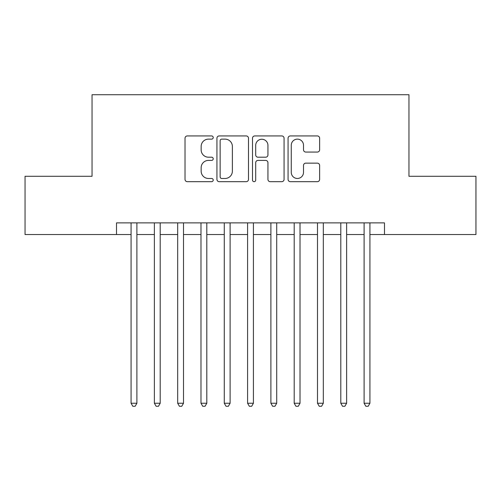 <?xml version="1.0" encoding="UTF-8"?>
<svg xmlns="http://www.w3.org/2000/svg" width="501" height="501" viewBox="0 0 501 501"><rect width="100%" height="100%" fill="white"/><g stroke="black" fill="none" stroke-linecap="round" stroke-linejoin="round"><path stroke-width="0.75" d="M213.219 137.531A1.603 1.603 0 0 0 211.616 135.934L187.311 135.934A2.286 2.286 0 0 0 185.026 138.22L185.026 179.389A2.286 2.286 0 0 0 187.311 181.675L211.616 181.675A1.603 1.603 0 0 0 213.219 180.078A1.603 1.603 0 0 0 211.616 178.475L208.472 178.475A7.321 7.321 0 0 1 201.151 171.154L201.151 167.729A7.321 7.321 0 0 1 208.472 160.408L211.616 160.408A1.603 1.603 0 0 0 213.219 158.804A1.603 1.603 0 0 0 211.616 157.201L208.472 157.201A7.321 7.321 0 0 1 201.151 149.887L201.151 146.455A7.321 7.321 0 0 1 208.472 139.134L211.616 139.134A1.603 1.603 0 0 0 213.219 137.531M317.346 152.06A2.286 2.286 0 0 0 319.632 149.768L319.632 138.22A2.286 2.286 0 0 0 317.346 135.934L290.355 135.934A2.286 2.286 0 0 0 288.069 138.22L288.069 179.389A2.286 2.286 0 0 0 290.355 181.675L317.346 181.675A2.286 2.286 0 0 0 319.632 179.389L319.632 165.436A2.286 2.286 0 0 0 317.346 163.151L305.798 163.151A2.286 2.286 0 0 0 303.506 165.436L303.506 172.357A6.118 6.118 0 0 1 297.387 178.475A6.118 6.118 0 0 1 291.269 172.357L291.269 145.252A6.118 6.118 0 0 1 297.387 139.134A6.118 6.118 0 0 1 303.506 145.252L303.506 149.768A2.286 2.286 0 0 0 305.798 152.06L317.346 152.06M116.514 234.537L25.05 234.537L25.05 176.283L92.046 176.283L92.046 94.727L408.954 94.727L408.954 176.283L475.95 176.283L475.95 234.537L384.486 234.537L384.486 222.889L116.514 222.889L116.514 234.537L131.074 234.537M248.496 138.22A2.286 2.286 0 0 0 246.21 135.934L219.219 135.934A2.286 2.286 0 0 0 216.933 138.22L216.933 179.389A2.286 2.286 0 0 0 219.219 181.675L246.21 181.675A2.286 2.286 0 0 0 248.496 179.389L248.496 138.22M254.79 135.934L281.781 135.934A2.286 2.286 0 0 1 284.067 138.22L284.067 179.389A2.286 2.286 0 0 1 281.781 181.675L270.227 181.675A2.286 2.286 0 0 1 267.941 179.389L267.941 162.693A2.286 2.286 0 0 0 265.655 160.408L257.99 160.408A2.286 2.286 0 0 0 255.704 162.693L255.704 180.078A1.603 1.603 0 0 1 254.101 181.675A1.603 1.603 0 0 1 252.504 180.078L252.504 138.22A2.286 2.286 0 0 1 254.79 135.934M136.898 234.537L154.377 234.537M160.201 234.537L177.68 234.537M183.504 234.537L200.982 234.537M206.807 234.537L224.285 234.537M230.109 234.537L247.588 234.537M253.412 234.537L270.891 234.537M276.715 234.537L294.193 234.537M300.018 234.537L317.496 234.537M323.32 234.537L340.799 234.537M346.623 234.537L364.102 234.537M369.926 234.537L384.486 234.537M221.736 139.134A1.603 1.603 0 0 0 220.139 140.737L220.139 176.872A1.603 1.603 0 0 0 221.736 178.475L225.055 178.475A7.321 7.321 0 0 0 232.376 171.154L232.376 146.455A7.321 7.321 0 0 0 225.055 139.134L221.736 139.134M267.941 145.365A6.118 6.118 0 0 0 261.823 139.247A6.118 6.118 0 0 0 255.704 145.365L255.704 154.915A2.286 2.286 0 0 0 257.99 157.201L265.655 157.201A2.286 2.286 0 0 0 267.941 154.915L267.941 145.365M136.898 222.889L136.898 403.249L131.074 403.249L131.074 222.889M136.898 403.249L135.151 406.273L132.821 406.273L131.074 403.249M160.201 222.889L160.201 403.249L154.377 403.249L154.377 222.889M160.201 403.249L158.454 406.273L156.124 406.273L154.377 403.249M183.504 222.889L183.504 403.249L177.68 403.249L177.68 222.889M183.504 403.249L181.757 406.273L179.427 406.273L177.68 403.249M206.807 222.889L206.807 403.249L200.982 403.249L200.982 222.889M206.807 403.249L205.059 406.273L202.73 406.273L200.982 403.249M230.109 222.889L230.109 403.249L224.285 403.249L224.285 222.889M230.109 403.249L228.362 406.273L226.032 406.273L224.285 403.249M253.412 222.889L253.412 403.249L247.588 403.249L247.588 222.889M253.412 403.249L251.665 406.273L249.335 406.273L247.588 403.249M276.715 222.889L276.715 403.249L270.891 403.249L270.891 222.889M276.715 403.249L274.968 406.273L272.638 406.273L270.891 403.249M300.018 222.889L300.018 403.249L294.193 403.249L294.193 222.889M300.018 403.249L298.27 406.273L295.941 406.273L294.193 403.249M323.32 222.889L323.32 403.249L317.496 403.249L317.496 222.889M323.32 403.249L321.573 406.273L319.243 406.273L317.496 403.249M346.623 222.889L346.623 403.249L340.799 403.249L340.799 222.889M346.623 403.249L344.876 406.273L342.546 406.273L340.799 403.249M369.926 222.889L369.926 403.249L364.102 403.249L364.102 222.889M369.926 403.249L368.179 406.273L365.849 406.273L364.102 403.249"/></g></svg>
